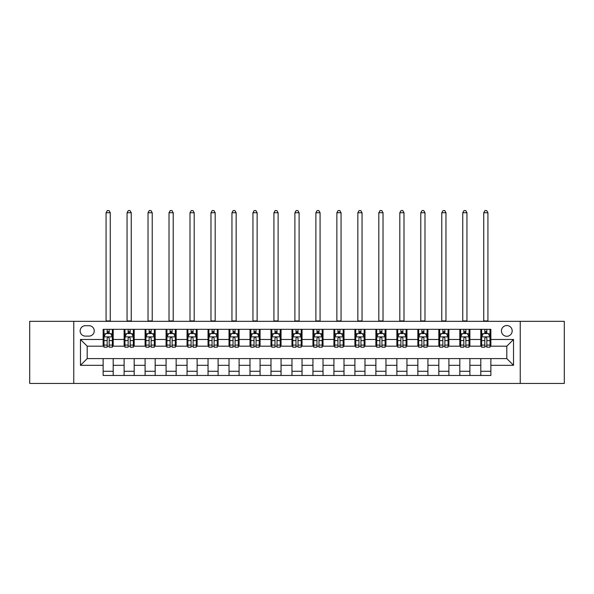 <?xml version="1.0" encoding="UTF-8"?>
<svg xmlns="http://www.w3.org/2000/svg" width="594" height="594" viewBox="0 0 594 594"><rect width="100%" height="100%" fill="white"/><g stroke="black" fill="none" stroke-linecap="round" stroke-linejoin="round"><path stroke-width="0.89" d="M506.808 325.534A5.368 5.368 0 0 0 501.44 330.903A5.368 5.368 0 0 0 506.808 336.278A5.368 5.368 0 0 0 512.184 330.903A5.368 5.368 0 0 0 506.808 325.534M520.24 383.442L564.3 383.442L564.3 321.339L520.24 321.339L520.24 383.442L73.76 383.442L73.76 321.339L29.7 321.339L29.7 383.442L73.76 383.442M85.343 336.107L89.033 336.107A5.205 5.205 0 0 0 94.238 330.903A5.205 5.205 0 0 0 89.033 325.705L85.343 325.705A5.205 5.205 0 0 0 80.138 330.903A5.205 5.205 0 0 0 85.343 336.107M520.24 321.339L73.76 321.339M103.133 365.317L80.472 365.317L80.472 339.464L103.133 339.464L103.133 346.183L87.192 346.183L87.192 358.598L103.133 358.598L103.133 375.467L490.867 375.467L490.867 358.598L506.808 358.598L506.808 346.183L490.867 346.183L490.867 339.464L513.528 339.464L513.528 365.317L490.867 365.317M490.867 339.464L490.867 329.314L103.133 329.314L103.133 339.464M480.798 329.314L480.798 346.183L481.637 346.183M484.823 346.183L486.835 346.183M490.028 346.183L490.867 346.183M480.798 346.183L469.045 346.183M459.815 329.314L459.815 346.183L460.654 346.183M463.84 346.183L465.859 346.183M459.815 346.183L448.062 346.183M438.832 329.314L438.832 346.183L439.671 346.183M442.864 346.183L444.876 346.183M438.832 346.183L427.086 346.183M417.849 329.314L417.849 346.183L418.688 346.183M421.881 346.183L423.893 346.183M417.849 346.183L406.103 346.183M396.874 329.314L396.874 346.183L397.713 346.183M400.898 346.183L402.91 346.183M396.874 346.183L385.12 346.183M375.891 329.314L375.891 346.183L376.73 346.183M379.915 346.183L381.935 346.183M375.891 346.183L364.137 346.183M354.908 329.314L354.908 346.183L355.747 346.183M358.939 346.183L360.952 346.183M354.908 346.183L343.161 346.183M333.925 329.314L333.925 346.183L334.764 346.183M337.956 346.183L339.968 346.183M333.925 346.183L322.178 346.183M312.949 329.314L312.949 346.183L313.788 346.183M316.973 346.183L318.985 346.183M312.949 346.183L301.195 346.183M291.966 329.314L291.966 346.183L292.805 346.183M295.99 346.183L298.01 346.183M291.966 346.183L280.212 346.183M270.983 329.314L270.983 346.183L271.822 346.183M275.015 346.183L277.027 346.183M270.983 346.183L259.236 346.183M250 329.314L250 346.183L250.839 346.183M254.032 346.183L256.044 346.183M250 346.183L238.253 346.183M229.024 329.314L229.024 346.183L229.863 346.183M233.048 346.183L235.061 346.183M229.024 346.183L217.27 346.183M208.041 329.314L208.041 346.183L208.88 346.183M212.065 346.183L214.085 346.183M208.041 346.183L196.287 346.183M187.058 329.314L187.058 346.183L187.897 346.183M191.09 346.183L193.102 346.183M187.058 346.183L175.312 346.183M166.075 329.314L166.075 346.183L166.914 346.183M170.107 346.183L172.119 346.183M166.075 346.183L154.329 346.183M145.099 329.314L145.099 346.183L145.938 346.183M149.124 346.183L151.136 346.183M145.099 346.183L133.346 346.183M124.116 329.314L124.116 346.183L124.955 346.183M128.141 346.183L130.16 346.183M124.116 346.183L112.363 346.183M103.133 346.183L103.972 346.183M107.165 346.183L109.177 346.183M103.133 358.598L113.202 358.598L113.202 375.467M490.867 358.598L113.202 358.598M113.202 329.314L113.202 346.183M103.133 333.509L103.972 333.509M107.165 333.509L109.177 333.509M112.363 333.509L113.202 333.509M103.133 371.272L113.202 371.272M124.116 358.598L124.116 375.467M134.185 329.314L134.185 346.183M124.116 333.509L124.955 333.509M128.141 333.509L130.16 333.509M133.346 333.509L134.185 333.509M134.185 358.598L134.185 375.467M124.116 371.272L134.185 371.272M145.099 358.598L145.099 375.467M155.168 358.598L155.168 375.467M145.099 371.272L155.168 371.272M155.168 329.314L155.168 346.183M145.099 333.509L145.938 333.509M149.124 333.509L151.136 333.509M154.329 333.509L155.168 333.509M166.075 358.598L166.075 375.467M176.151 358.598L176.151 375.467M166.075 371.272L176.151 371.272M176.151 329.314L176.151 346.183M166.075 333.509L166.914 333.509M170.107 333.509L172.119 333.509M175.312 333.509L176.151 333.509M187.058 358.598L187.058 375.467M197.126 358.598L197.126 375.467M187.058 371.272L197.126 371.272M197.126 329.314L197.126 346.183M187.058 333.509L187.897 333.509M191.09 333.509L193.102 333.509M196.287 333.509L197.126 333.509M208.041 358.598L208.041 375.467M218.109 358.598L218.109 375.467M208.041 371.272L218.109 371.272M218.109 329.314L218.109 346.183M208.041 333.509L208.88 333.509M212.065 333.509L214.085 333.509M217.27 333.509L218.109 333.509M229.024 358.598L229.024 375.467M239.092 358.598L239.092 375.467M229.024 371.272L239.092 371.272M239.092 329.314L239.092 346.183M229.024 333.509L229.863 333.509M233.048 333.509L235.061 333.509M238.253 333.509L239.092 333.509M250 358.598L250 375.467M260.075 358.598L260.075 375.467M250 371.272L260.075 371.272M260.075 329.314L260.075 346.183M250 333.509L250.839 333.509M254.032 333.509L256.044 333.509M259.236 333.509L260.075 333.509M270.983 358.598L270.983 375.467M281.051 358.598L281.051 375.467M270.983 371.272L281.051 371.272M281.051 329.314L281.051 346.183M270.983 333.509L271.822 333.509M275.015 333.509L277.027 333.509M280.212 333.509L281.051 333.509M291.966 358.598L291.966 375.467M302.034 358.598L302.034 375.467M291.966 371.272L302.034 371.272M302.034 329.314L302.034 346.183M291.966 333.509L292.805 333.509M295.99 333.509L298.01 333.509M301.195 333.509L302.034 333.509M312.949 358.598L312.949 375.467M323.017 358.598L323.017 375.467M312.949 371.272L323.017 371.272M323.017 329.314L323.017 346.183M312.949 333.509L313.788 333.509M316.973 333.509L318.985 333.509M322.178 333.509L323.017 333.509M333.925 358.598L333.925 375.467M344 358.598L344 375.467M333.925 371.272L344 371.272M344 329.314L344 346.183M333.925 333.509L334.764 333.509M337.956 333.509L339.968 333.509M343.161 333.509L344 333.509M354.908 358.598L354.908 375.467M364.976 358.598L364.976 375.467M354.908 371.272L364.976 371.272M364.976 329.314L364.976 346.183M354.908 333.509L355.747 333.509M358.939 333.509L360.952 333.509M364.137 333.509L364.976 333.509M375.891 358.598L375.891 375.467M385.959 358.598L385.959 375.467M375.891 371.272L385.959 371.272M385.959 329.314L385.959 346.183M375.891 333.509L376.73 333.509M379.915 333.509L381.935 333.509M385.12 333.509L385.959 333.509M396.874 358.598L396.874 375.467M406.942 358.598L406.942 375.467M396.874 371.272L406.942 371.272M406.942 329.314L406.942 346.183M396.874 333.509L397.713 333.509M400.898 333.509L402.91 333.509M406.103 333.509L406.942 333.509M417.849 358.598L417.849 375.467M427.925 358.598L427.925 375.467M417.849 371.272L427.925 371.272M427.925 329.314L427.925 346.183M417.849 333.509L418.688 333.509M421.881 333.509L423.893 333.509M427.086 333.509L427.925 333.509M438.832 358.598L438.832 375.467M448.901 358.598L448.901 375.467M438.832 371.272L448.901 371.272M448.901 329.314L448.901 346.183M438.832 333.509L439.671 333.509M442.864 333.509L444.876 333.509M448.062 333.509L448.901 333.509M459.815 358.598L459.815 375.467M469.884 358.598L469.884 375.467M459.815 371.272L469.884 371.272M469.884 329.314L469.884 346.183M459.815 333.509L460.654 333.509M463.84 333.509L465.859 333.509M469.045 333.509L469.884 333.509M480.798 358.598L480.798 375.467M480.798 371.272L490.867 371.272M480.798 333.509L481.637 333.509M484.823 333.509L486.835 333.509M490.028 333.509L490.867 333.509M87.192 346.183L80.472 339.464M87.192 358.598L80.472 365.317M513.528 339.464L506.808 346.183M513.528 365.317L506.808 358.598M109.177 331.497L107.165 331.497M112.363 345.084L109.177 345.084L109.177 347.186L112.363 347.186L112.363 336.947L110.684 333.59L105.65 333.59L103.972 336.947L103.972 347.186L107.165 347.186L107.165 345.084L103.972 345.084M103.972 336.947L103.972 329.314M112.363 336.947L112.363 329.314M107.165 333.59L107.165 329.314M109.177 329.314L109.177 333.59M109.177 345.084L109.177 338.209C108.509 336.917 107.833 336.917 107.165 338.209L107.165 345.084M106.074 321.339L106.074 212.741L110.269 212.741L109.006 210.558L107.328 210.558L106.074 212.741M110.269 321.339L110.269 212.741M130.16 331.497L128.141 331.497M133.346 345.084L130.16 345.084L130.16 347.186L133.346 347.186L133.346 336.947L131.668 333.59L126.633 333.59L124.955 336.947L124.955 347.186L128.141 347.186L128.141 345.084L124.955 345.084M124.955 336.947L124.955 329.314M133.346 336.947L133.346 329.314M128.141 333.59L128.141 329.314M130.16 329.314L130.16 333.59M130.16 345.084L130.16 338.209C129.485 336.917 128.816 336.917 128.141 338.209L128.141 345.084M127.049 321.339L127.049 212.741L131.252 212.741L129.989 210.558L128.311 210.558L127.049 212.741M131.252 321.339L131.252 212.741M151.136 331.497L149.124 331.497M154.329 345.084L151.136 345.084L151.136 347.186L154.329 347.186L154.329 336.947L152.651 333.59L147.616 333.59L145.938 336.947L145.938 347.186L149.124 347.186L149.124 345.084L145.938 345.084M145.938 336.947L145.938 329.314M154.329 336.947L154.329 329.314M149.124 333.59L149.124 329.314M151.136 329.314L151.136 333.59M151.136 345.084L151.136 338.209C150.468 336.917 149.799 336.917 149.124 338.209L149.124 345.084M148.032 321.339L148.032 212.741L152.227 212.741L150.973 210.558L149.294 210.558L148.032 212.741M152.227 321.339L152.227 212.741M172.119 331.497L170.107 331.497M175.312 345.084L172.119 345.084L172.119 347.186L175.312 347.186L175.312 336.947L173.634 333.59L168.592 333.59L166.914 336.947L166.914 347.186L170.107 347.186L170.107 345.084L166.914 345.084M166.914 336.947L166.914 329.314M175.312 336.947L175.312 329.314M170.107 333.59L170.107 329.314M172.119 329.314L172.119 333.59M172.119 345.084L172.119 338.209C171.451 336.917 170.775 336.917 170.107 338.209L170.107 345.084M169.015 321.339L169.015 212.741L173.21 212.741L171.956 210.558L170.27 210.558L169.015 212.741M173.21 321.339L173.21 212.741M193.102 331.497L191.09 331.497M196.287 345.084L193.102 345.084L193.102 347.186L196.287 347.186L196.287 336.947L194.609 333.59L189.575 333.59L187.897 336.947L187.897 347.186L191.09 347.186L191.09 345.084L187.897 345.084M187.897 336.947L187.897 329.314M196.287 336.947L196.287 329.314M191.09 333.59L191.09 329.314M193.102 329.314L193.102 333.59M193.102 345.084L193.102 338.209C192.434 336.917 191.758 336.917 191.09 338.209L191.09 345.084M189.998 321.339L189.998 212.741L194.193 212.741L192.931 210.558L191.253 210.558L189.998 212.741M194.193 321.339L194.193 212.741M214.085 331.497L212.065 331.497M217.27 345.084L214.085 345.084L214.085 347.186L217.27 347.186L217.27 336.947L215.592 333.59L210.558 333.59L208.88 336.947L208.88 347.186L212.065 347.186L212.065 345.084L208.88 345.084M208.88 336.947L208.88 329.314M217.27 336.947L217.27 329.314M212.065 333.59L212.065 329.314M214.085 329.314L214.085 333.59M214.085 345.084L214.085 338.209C213.409 336.917 212.741 336.917 212.065 338.209L212.065 345.084M210.974 321.339L210.974 212.741L215.177 212.741L213.914 210.558L212.236 210.558L210.974 212.741M215.177 321.339L215.177 212.741M235.061 331.497L233.048 331.497M238.253 345.084L235.061 345.084L235.061 347.186L238.253 347.186L238.253 336.947L236.575 333.59L231.541 333.59L229.863 336.947L229.863 347.186L233.048 347.186L233.048 345.084L229.863 345.084M229.863 336.947L229.863 329.314M238.253 336.947L238.253 329.314M233.048 333.59L233.048 329.314M235.061 329.314L235.061 333.59M235.061 345.084L235.061 338.209C234.392 336.917 233.724 336.917 233.048 338.209L233.048 345.084M231.957 321.339L231.957 212.741L236.152 212.741L234.897 210.558L233.219 210.558L231.957 212.741M236.152 321.339L236.152 212.741M256.044 331.497L254.032 331.497M259.236 345.084L256.044 345.084L256.044 347.186L259.236 347.186L259.236 336.947L257.558 333.59L252.517 333.59L250.839 336.947L250.839 347.186L254.032 347.186L254.032 345.084L250.839 345.084M250.839 336.947L250.839 329.314M259.236 336.947L259.236 329.314M254.032 333.59L254.032 329.314M256.044 329.314L256.044 333.59M256.044 345.084L256.044 338.209C255.375 336.917 254.7 336.917 254.032 338.209L254.032 345.084M252.94 321.339L252.94 212.741L257.135 212.741L255.88 210.558L254.195 210.558L252.94 212.741M257.135 321.339L257.135 212.741M277.027 331.497L275.015 331.497M280.212 345.084L277.027 345.084L277.027 347.186L280.212 347.186L280.212 336.947L278.534 333.59L273.5 333.59L271.822 336.947L271.822 347.186L275.015 347.186L275.015 345.084L271.822 345.084M271.822 336.947L271.822 329.314M280.212 336.947L280.212 329.314M275.015 333.59L275.015 329.314M277.027 329.314L277.027 333.59M277.027 345.084L277.027 338.209C276.358 336.917 275.683 336.917 275.015 338.209L275.015 345.084M273.923 321.339L273.923 212.741L278.118 212.741L276.856 210.558L275.178 210.558L273.923 212.741M278.118 321.339L278.118 212.741M298.01 331.497L295.99 331.497M301.195 345.084L298.01 345.084L298.01 347.186L301.195 347.186L301.195 336.947L299.517 333.59L294.483 333.59L292.805 336.947L292.805 347.186L295.99 347.186L295.99 345.084L292.805 345.084M292.805 336.947L292.805 329.314M301.195 336.947L301.195 329.314M295.99 333.59L295.99 329.314M298.01 329.314L298.01 333.59M298.01 345.084L298.01 338.209C297.334 336.917 296.666 336.917 295.99 338.209L295.99 345.084M294.899 321.339L294.899 212.741L299.101 212.741L297.839 210.558L296.161 210.558L294.899 212.741M299.101 321.339L299.101 212.741M318.985 331.497L316.973 331.497M322.178 345.084L318.985 345.084L318.985 347.186L322.178 347.186L322.178 336.947L320.5 333.59L315.466 333.59L313.788 336.947L313.788 347.186L316.973 347.186L316.973 345.084L313.788 345.084M313.788 336.947L313.788 329.314M322.178 336.947L322.178 329.314M316.973 333.59L316.973 329.314M318.985 329.314L318.985 333.59M318.985 345.084L318.985 338.209C318.317 336.917 317.649 336.917 316.973 338.209L316.973 345.084M315.882 321.339L315.882 212.741L320.077 212.741L318.822 210.558L317.144 210.558L315.882 212.741M320.077 321.339L320.077 212.741M339.968 331.497L337.956 331.497M343.161 345.084L339.968 345.084L339.968 347.186L343.161 347.186L343.161 336.947L341.483 333.59L336.442 333.59L334.764 336.947L334.764 347.186L337.956 347.186L337.956 345.084L334.764 345.084M334.764 336.947L334.764 329.314M343.161 336.947L343.161 329.314M337.956 333.59L337.956 329.314M339.968 329.314L339.968 333.59M339.968 345.084L339.968 338.209C339.3 336.917 338.625 336.917 337.956 338.209L337.956 345.084M336.865 321.339L336.865 212.741L341.06 212.741L339.805 210.558L338.12 210.558L336.865 212.741M341.06 321.339L341.06 212.741M360.952 331.497L358.939 331.497M364.137 345.084L360.952 345.084L360.952 347.186L364.137 347.186L364.137 336.947L362.459 333.59L357.425 333.59L355.747 336.947L355.747 347.186L358.939 347.186L358.939 345.084L355.747 345.084M355.747 336.947L355.747 329.314M364.137 336.947L364.137 329.314M358.939 333.59L358.939 329.314M360.952 329.314L360.952 333.59M360.952 345.084L360.952 338.209C360.283 336.917 359.608 336.917 358.939 338.209L358.939 345.084M357.848 321.339L357.848 212.741L362.043 212.741L360.781 210.558L359.103 210.558L357.848 212.741M362.043 321.339L362.043 212.741M381.935 331.497L379.915 331.497M385.12 345.084L381.935 345.084L381.935 347.186L385.12 347.186L385.12 336.947L383.442 333.59L378.408 333.59L376.73 336.947L376.73 347.186L379.915 347.186L379.915 345.084L376.73 345.084M376.73 336.947L376.73 329.314M385.12 336.947L385.12 329.314M379.915 333.59L379.915 329.314M381.935 329.314L381.935 333.59M381.935 345.084L381.935 338.209C381.259 336.917 380.591 336.917 379.915 338.209L379.915 345.084M378.824 321.339L378.824 212.741L383.026 212.741L381.764 210.558L380.086 210.558L378.824 212.741M383.026 321.339L383.026 212.741M402.91 331.497L400.898 331.497M406.103 345.084L402.91 345.084L402.91 347.186L406.103 347.186L406.103 336.947L404.425 333.59L399.391 333.59L397.713 336.947L397.713 347.186L400.898 347.186L400.898 345.084L397.713 345.084M397.713 336.947L397.713 329.314M406.103 336.947L406.103 329.314M400.898 333.59L400.898 329.314M402.91 329.314L402.91 333.59M402.91 345.084L402.91 338.209C402.242 336.917 401.574 336.917 400.898 338.209L400.898 345.084M399.807 321.339L399.807 212.741L404.002 212.741L402.747 210.558L401.069 210.558L399.807 212.741M404.002 321.339L404.002 212.741M423.893 331.497L421.881 331.497M427.086 345.084L423.893 345.084L423.893 347.186L427.086 347.186L427.086 336.947L425.408 333.59L420.366 333.59L418.688 336.947L418.688 347.186L421.881 347.186L421.881 345.084L418.688 345.084M418.688 336.947L418.688 329.314M427.086 336.947L427.086 329.314M421.881 333.59L421.881 329.314M423.893 329.314L423.893 333.59M423.893 345.084L423.893 338.209C423.225 336.917 422.549 336.917 421.881 338.209L421.881 345.084M420.79 321.339L420.79 212.741L424.985 212.741L423.73 210.558L422.044 210.558L420.79 212.741M424.985 321.339L424.985 212.741M444.876 331.497L442.864 331.497M448.062 345.084L444.876 345.084L444.876 347.186L448.062 347.186L448.062 336.947L446.384 333.59L441.349 333.59L439.671 336.947L439.671 347.186L442.864 347.186L442.864 345.084L439.671 345.084M439.671 336.947L439.671 329.314M448.062 336.947L448.062 329.314M442.864 333.59L442.864 329.314M444.876 329.314L444.876 333.59M444.876 345.084L444.876 338.209C444.208 336.917 443.532 336.917 442.864 338.209L442.864 345.084M441.773 321.339L441.773 212.741L445.968 212.741L444.706 210.558L443.027 210.558L441.773 212.741M445.968 321.339L445.968 212.741M465.859 331.497L463.84 331.497M469.045 345.084L465.859 345.084L465.859 347.186L469.045 347.186L469.045 336.947L467.367 333.59L462.332 333.59L460.654 336.947L460.654 347.186L463.84 347.186L463.84 345.084L460.654 345.084M460.654 336.947L460.654 329.314M469.045 336.947L469.045 329.314M463.84 333.59L463.84 329.314M465.859 329.314L465.859 333.59M465.859 345.084L465.859 338.209C465.184 336.917 464.515 336.917 463.84 338.209L463.84 345.084M462.748 321.339L462.748 212.741L466.951 212.741L465.689 210.558L464.011 210.558L462.748 212.741M466.951 321.339L466.951 212.741M486.835 331.497L484.823 331.497M490.028 345.084L486.835 345.084L486.835 347.186L490.028 347.186L490.028 336.947L488.35 333.59L483.316 333.59L481.637 336.947L481.637 347.186L484.823 347.186L484.823 345.084L481.637 345.084M481.637 336.947L481.637 329.314M490.028 336.947L490.028 329.314M484.823 333.59L484.823 329.314M486.835 329.314L486.835 333.59M486.835 345.084L486.835 338.209C486.167 336.917 485.498 336.917 484.823 338.209L484.823 345.084M483.731 321.339L483.731 212.741L487.926 212.741L486.672 210.558L484.994 210.558L483.731 212.741M487.926 321.339L487.926 212.741M124.116 365.317L113.202 365.317M124.116 339.464L113.202 339.464M145.099 339.464L134.185 339.464M145.099 365.317L134.185 365.317M166.075 339.464L155.168 339.464M166.075 365.317L155.168 365.317M187.058 339.464L176.151 339.464M187.058 365.317L176.151 365.317M208.041 339.464L197.126 339.464M208.041 365.317L197.126 365.317M229.024 339.464L218.109 339.464M229.024 365.317L218.109 365.317M250 339.464L239.092 339.464M250 365.317L239.092 365.317M270.983 339.464L260.075 339.464M270.983 365.317L260.075 365.317M291.966 339.464L281.051 339.464M291.966 365.317L281.051 365.317M312.949 339.464L302.034 339.464M312.949 365.317L302.034 365.317M333.925 339.464L323.017 339.464M333.925 365.317L323.017 365.317M354.908 339.464L344 339.464M354.908 365.317L344 365.317M375.891 339.464L364.976 339.464M375.891 365.317L364.976 365.317M396.874 339.464L385.959 339.464M396.874 365.317L385.959 365.317M417.849 339.464L406.942 339.464M417.849 365.317L406.942 365.317M438.832 339.464L427.925 339.464M438.832 365.317L427.925 365.317M459.815 339.464L448.901 339.464M459.815 365.317L448.901 365.317M480.798 339.464L469.884 339.464M480.798 365.317L469.884 365.317M112.325 336.865L104.017 336.865M103.972 333.791L105.554 333.791M110.788 333.791L112.363 333.791M107.165 340.585L103.972 340.585M112.363 340.585L109.177 340.585M109.177 332.558L107.165 332.558M106.074 320.916L110.269 320.916M133.308 336.865L125 336.865M124.955 333.791L126.529 333.791M131.771 333.791L133.346 333.791M128.141 340.585L124.955 340.585M133.346 340.585L130.16 340.585M130.16 332.558L128.141 332.558M127.049 320.916L131.252 320.916M154.284 336.865L145.976 336.865M145.938 333.791L147.512 333.791M152.747 333.791L154.329 333.791M149.124 340.585L145.938 340.585M154.329 340.585L151.136 340.585M151.136 332.558L149.124 332.558M148.032 320.916L152.227 320.916M175.267 336.865L166.959 336.865M166.914 333.791L168.496 333.791M173.73 333.791L175.312 333.791M170.107 340.585L166.914 340.585M175.312 340.585L172.119 340.585M172.119 332.558L170.107 332.558M169.015 320.916L173.21 320.916M196.25 336.865L187.942 336.865M187.897 333.791L189.479 333.791M194.713 333.791L196.287 333.791M191.09 340.585L187.897 340.585M196.287 340.585L193.102 340.585M193.102 332.558L191.09 332.558M189.998 320.916L194.193 320.916M217.233 336.865L208.925 336.865M208.88 333.791L210.454 333.791M215.696 333.791L217.27 333.791M212.065 340.585L208.88 340.585M217.27 340.585L214.085 340.585M214.085 332.558L212.065 332.558M210.974 320.916L215.177 320.916M238.209 336.865L229.9 336.865M229.863 333.791L231.437 333.791M236.672 333.791L238.253 333.791M233.048 340.585L229.863 340.585M238.253 340.585L235.061 340.585M235.061 332.558L233.048 332.558M231.957 320.916L236.152 320.916M259.192 336.865L250.883 336.865M250.839 333.791L252.42 333.791M257.655 333.791L259.236 333.791M254.032 340.585L250.839 340.585M259.236 340.585L256.044 340.585M256.044 332.558L254.032 332.558M252.94 320.916L257.135 320.916M280.175 336.865L271.866 336.865M271.822 333.791L273.403 333.791M278.638 333.791L280.212 333.791M275.015 340.585L271.822 340.585M280.212 340.585L277.027 340.585M277.027 332.558L275.015 332.558M273.923 320.916L278.118 320.916M301.151 336.865L292.849 336.865M292.805 333.791L294.379 333.791M299.621 333.791L301.195 333.791M295.99 340.585L292.805 340.585M301.195 340.585L298.01 340.585M298.01 332.558L295.99 332.558M294.899 320.916L299.101 320.916M322.134 336.865L313.825 336.865M313.788 333.791L315.362 333.791M320.597 333.791L322.178 333.791M316.973 340.585L313.788 340.585M322.178 340.585L318.985 340.585M318.985 332.558L316.973 332.558M315.882 320.916L320.077 320.916M343.117 336.865L334.808 336.865M334.764 333.791L336.345 333.791M341.58 333.791L343.161 333.791M337.956 340.585L334.764 340.585M343.161 340.585L339.968 340.585M339.968 332.558L337.956 332.558M336.865 320.916L341.06 320.916M364.1 336.865L355.791 336.865M355.747 333.791L357.328 333.791M362.563 333.791L364.137 333.791M358.939 340.585L355.747 340.585M364.137 340.585L360.952 340.585M360.952 332.558L358.939 332.558M357.848 320.916L362.043 320.916M385.075 336.865L376.767 336.865M376.73 333.791L378.304 333.791M383.546 333.791L385.12 333.791M379.915 340.585L376.73 340.585M385.12 340.585L381.935 340.585M381.935 332.558L379.915 332.558M378.824 320.916L383.026 320.916M406.058 336.865L397.75 336.865M397.713 333.791L399.287 333.791M404.521 333.791L406.103 333.791M400.898 340.585L397.713 340.585M406.103 340.585L402.91 340.585M402.91 332.558L400.898 332.558M399.807 320.916L404.002 320.916M427.041 336.865L418.733 336.865M418.688 333.791L420.27 333.791M425.504 333.791L427.086 333.791M421.881 340.585L418.688 340.585M427.086 340.585L423.893 340.585M423.893 332.558L421.881 332.558M420.79 320.916L424.985 320.916M448.024 336.865L439.716 336.865M439.671 333.791L441.253 333.791M446.488 333.791L448.062 333.791M442.864 340.585L439.671 340.585M448.062 340.585L444.876 340.585M444.876 332.558L442.864 332.558M441.773 320.916L445.968 320.916M469 336.865L460.692 336.865M460.654 333.791L462.229 333.791M467.471 333.791L469.045 333.791M463.84 340.585L460.654 340.585M469.045 340.585L465.859 340.585M465.859 332.558L463.84 332.558M462.748 320.916L466.951 320.916M489.983 336.865L481.675 336.865M481.637 333.791L483.212 333.791M488.446 333.791L490.028 333.791M484.823 340.585L481.637 340.585M490.028 340.585L486.835 340.585M486.835 332.558L484.823 332.558M483.731 320.916L487.926 320.916"/></g></svg>
